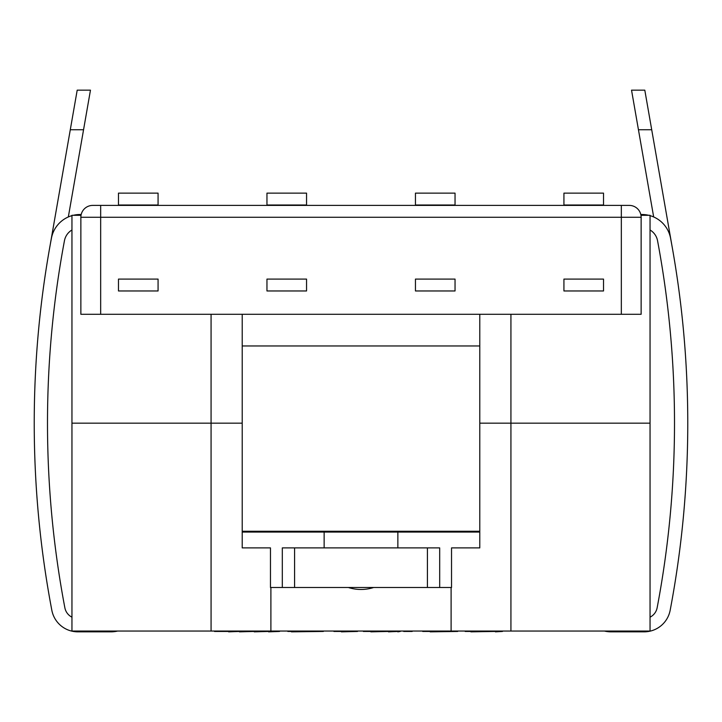 <?xml version="1.0" encoding="UTF-8"?>
<svg xmlns="http://www.w3.org/2000/svg" width="722" height="722" viewBox="0 0 722 722"><rect width="100%" height="100%" fill="white"/><g stroke="black" fill="none" stroke-linecap="round" stroke-linejoin="round"><path stroke-width="1.08" d="M451.106 587.491L451.106 631.046L211.068 631.046L211.068 423.173L242.213 423.173L242.213 547.899L270.47 547.899L270.47 587.491L282.311 587.491L282.311 547.899L324.142 547.899L324.142 532.06L397.858 532.06L397.858 547.899L439.689 547.899L439.689 587.491L451.53 587.491L451.53 547.899L479.787 547.899L479.787 423.173L650.044 423.173L650.044 631.046L510.932 631.046L510.932 423.173L479.787 423.173L479.787 314.287M242.213 532.06L324.142 532.06M242.213 345.964L479.787 345.964M397.858 532.06L479.787 532.06M100.665 314.287L80.864 314.287L80.864 217.277A11.877 11.877 0 0 1 92.741 205.4L629.259 205.4A11.877 11.877 0 0 1 641.136 217.277L641.136 314.287L621.335 314.287L621.335 217.277L100.665 217.277L100.665 314.287L621.335 314.287M324.142 547.899L397.858 547.899M427.415 547.899L427.415 587.491L294.585 587.491L294.585 547.899M294.585 587.491L282.311 587.491M427.415 587.491L439.689 587.491M603.52 290.966L603.52 279.089L563.927 279.089L563.927 290.966L603.52 290.966M455.04 290.966L455.04 279.089L415.448 279.089L415.448 290.966L455.04 290.966M306.552 290.966L306.552 279.089L266.959 279.089L266.959 290.966L306.552 290.966M158.073 290.966L158.073 279.089L118.48 279.089L118.48 290.966L158.073 290.966M563.927 205.4L563.927 193.126L603.52 193.126L603.52 205.003L563.927 205.003M415.448 205.4L415.448 193.126L455.04 193.126L455.04 205.003L415.448 205.003M266.959 205.4L266.959 193.126L306.552 193.126L306.552 205.003L266.959 205.003M118.48 205.4L118.48 193.126L158.073 193.126L158.073 205.003L118.48 205.003M242.213 531.266L479.787 531.266M373.662 587.491L348.338 587.491A41.578 41.578 0 0 0 373.68 587.491M451.106 631.046L510.932 631.046M270.894 631.046L270.894 587.491M242.213 314.287L242.213 423.173L71.956 423.173L71.956 631.046L211.068 631.046M202.62 631.046L519.38 631.046M465.139 631.443L470.87 631.443M494.985 631.443L470.87 631.84M502.494 631.443L495.418 631.84M403.679 631.443L412.199 631.443M363.346 631.443L370.855 631.443M388.472 631.443L370.855 631.84M397.813 631.443L388.472 631.84M400.259 631.443L397.813 631.84M228.63 631.443L214.497 631.443M239.415 631.443L228.63 631.84M254.234 631.443L239.415 631.84M268.575 631.443L254.234 631.84M279.549 631.443L268.575 631.84M287.834 631.443L291.444 631.443M323.348 631.443L291.444 631.84M333.889 631.443L341.398 631.443M357.525 631.443L341.398 631.84M422.695 631.443L430.204 631.443M457.685 631.443L430.204 631.84M211.068 314.287L211.068 423.173L71.956 423.173L71.956 215.3L81.026 215.3M510.932 314.287L510.932 423.173L650.044 423.173L650.044 215.3L640.974 215.3M71.956 617.175A13.267 13.267 0 0 1 64.863 607.789A989.88 989.88 0 0 1 64.457 240.688A989.88 989.88 0 0 0 63.446 246.184M80.025 214.506L81.189 214.506L80.025 214.506A29.106 29.106 0 0 0 73.283 215.3M71.956 215.643A29.106 29.106 0 0 0 51.424 238.242A1003.147 1003.147 0 0 0 51.831 610.261A26.524 26.524 0 0 0 77.895 631.84L110.899 631.84A29.106 29.106 0 0 0 117.641 631.046M64.457 240.688A15.839 15.839 0 0 1 71.956 229.984M83.553 129.752L90.467 90.16L77.2 90.16L70.287 129.752L83.553 129.752L68.328 216.961M49.971 246.184L70.287 129.752M641.975 214.506A29.106 29.106 0 0 1 648.717 215.3A29.106 29.106 0 0 0 641.975 214.506L640.811 214.506L641.975 214.506M604.359 631.046A29.106 29.106 0 0 0 611.101 631.84L644.105 631.84A26.524 26.524 0 0 0 670.169 610.261A1003.147 1003.147 0 0 0 670.576 238.242A29.106 29.106 0 0 0 650.044 215.643A29.106 29.106 0 0 1 653.672 216.961L638.447 129.752L651.713 129.752L644.8 90.16L631.533 90.16L638.447 129.752M657.543 240.688A15.839 15.839 0 0 0 650.044 229.984A15.839 15.839 0 0 1 657.543 240.688A989.88 989.88 0 0 1 657.137 607.789A13.267 13.267 0 0 1 650.044 617.175M672.029 246.184L651.713 129.752M603.52 205.31L563.927 205.31M455.04 205.31L415.448 205.31M306.552 205.31L266.959 205.31M158.073 205.31L118.48 205.31M641.136 217.277L621.335 217.277L621.335 205.4M100.665 205.4L100.665 217.277L80.864 217.277"/></g></svg>
